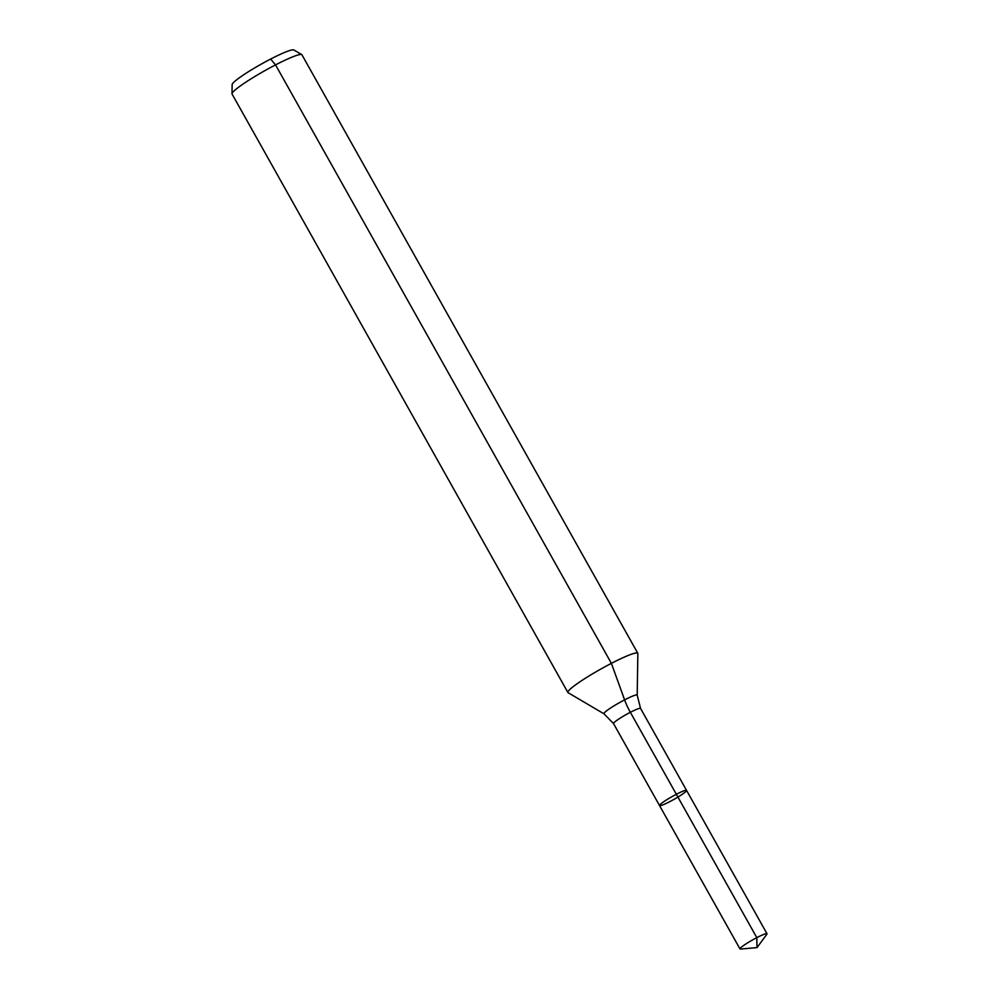 <?xml version="1.0" encoding="UTF-8"?>
<svg xmlns="http://www.w3.org/2000/svg" width="999" height="999" viewBox="0 0 999 999"><rect width="100%" height="100%" fill="white"/><g stroke="black" fill="none" stroke-linecap="round" stroke-linejoin="round"><path stroke-width="1.5" d="M669.742 801.66A15.497 1.673 150.7 0 0 686.563 790.396A15.497 1.673 150.7 0 0 672.227 796.515A15.497 1.673 150.7 0 0 659.527 805.556A15.497 1.673 150.7 0 0 669.742 801.66M603.995 713.835A19.068 2.06 150.7 0 1 619.53 702.609A19.068 2.06 150.7 0 1 637.2 695.204L637.849 653.533A40.072 4.333 150.7 0 0 637.787 653.259L301.948 54.808A40.072 4.333 150.7 0 0 301.748 54.608L293.843 49.95A35.44 3.834 150.7 0 0 261.226 64.136A35.44 3.834 150.7 0 0 232.143 84.578L231.993 93.756A40.072 4.333 150.7 0 0 232.055 94.031L567.894 692.482A40.072 4.333 150.7 0 0 568.094 692.682L603.995 713.835L613.523 723.576L739.984 948.913A15.497 1.673 150.7 0 0 740.546 949.05L757.005 947.601L766.82 934.302A15.497 1.673 150.7 0 0 767.007 933.753A15.497 1.673 150.7 0 0 756.805 937.649A15.497 1.673 150.7 0 0 739.984 948.913M301.748 54.608A40.072 4.333 150.7 0 0 264.885 70.642A40.072 4.333 150.7 0 0 231.993 93.756M637.787 653.259A40.072 4.333 150.7 0 0 600.724 669.105A40.072 4.333 150.7 0 0 567.894 692.482M637.2 695.204L640.546 708.403L686.563 790.396A15.497 1.673 150.7 0 0 672.227 796.515A15.497 1.673 150.7 0 0 659.527 805.556M270.667 59.041L275.549 64.898L611.388 663.348L624.6 699.874A26.711 8.029 -117.3 0 0 630.344 712.299L756.805 937.649L757.005 947.601L756.805 937.649L676.348 794.292M640.546 708.403A15.497 1.673 150.7 0 0 626.211 714.535A15.497 1.673 150.7 0 0 613.523 723.576M686.563 790.396L767.007 933.753"/></g></svg>
